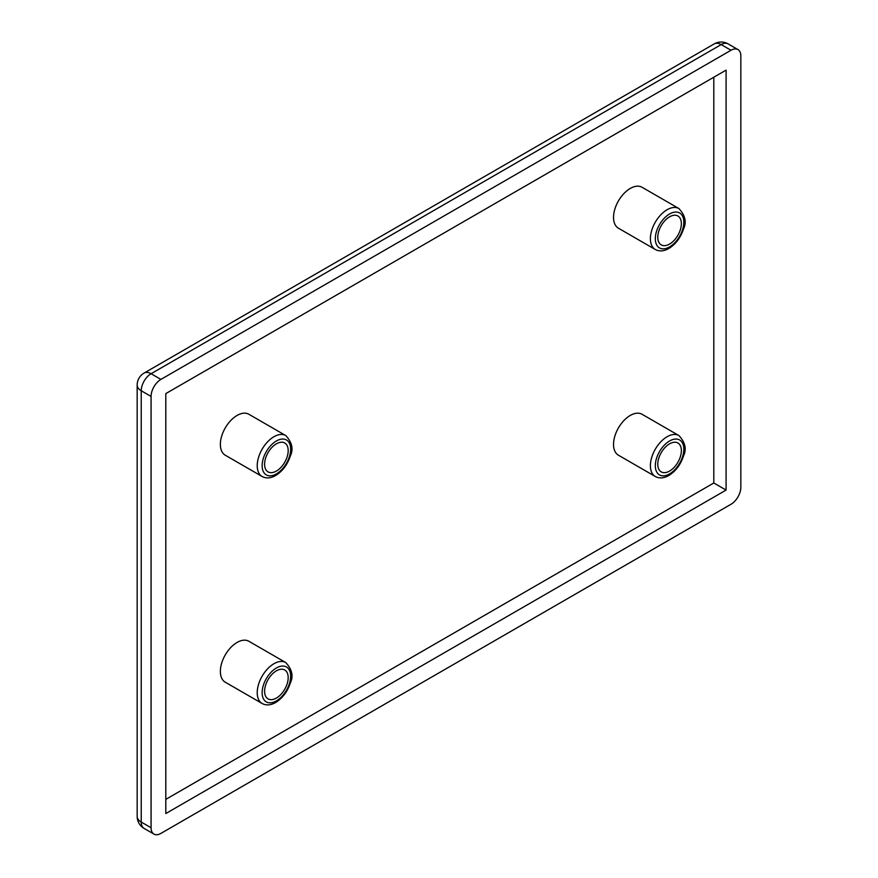 <?xml version="1.0" encoding="UTF-8"?>
<svg xmlns="http://www.w3.org/2000/svg" width="878" height="878" viewBox="0 0 878 878"><rect width="100%" height="100%" fill="white"/><g stroke="black" fill="none" stroke-linecap="round" stroke-linejoin="round"><path stroke-width="1.32" d="M669.574 244.062A16.682 9.636 120 0 0 680.461 229.367A16.682 9.636 120 0 0 677.904 215.999A16.682 9.636 120 0 0 669.574 216.822A16.682 9.636 120 0 0 658.676 231.529A16.682 9.636 120 0 0 661.233 244.885A16.682 9.636 120 0 0 669.574 244.062M630.25 188.452A23.629 13.642 120 0 0 614.809 209.271A23.629 13.642 120 0 0 618.43 228.214L655.295 249.495A23.629 13.642 -60 0 1 651.674 230.552A23.629 13.642 -60 0 1 667.115 209.732A23.629 13.642 -60 0 1 678.924 208.558L642.07 187.277A23.629 13.642 120 0 0 630.25 188.452M276.394 471.058A16.682 9.636 120 0 0 287.293 456.362A16.682 9.636 120 0 0 284.735 442.995A16.682 9.636 120 0 0 276.394 443.818A16.682 9.636 120 0 0 265.496 458.525A16.682 9.636 120 0 0 268.053 471.892A16.682 9.636 120 0 0 276.394 471.058M237.071 415.448A23.629 13.642 120 0 0 221.64 436.267A23.629 13.642 120 0 0 225.262 455.21L262.116 476.491A23.629 13.642 -60 0 1 258.494 457.548A23.629 13.642 -60 0 1 273.936 436.728A23.629 13.642 -60 0 1 285.756 435.554L248.891 414.273A23.629 13.642 120 0 0 237.071 415.448M276.394 698.065A16.682 9.636 120 0 0 287.293 683.358A16.682 9.636 120 0 0 284.735 670.002A16.682 9.636 120 0 0 276.394 670.825A16.682 9.636 120 0 0 265.496 685.52A16.682 9.636 120 0 0 268.053 698.888A16.682 9.636 120 0 0 276.394 698.065M237.071 642.444A23.629 13.642 120 0 0 221.64 663.274A23.629 13.642 120 0 0 225.262 682.206L262.116 703.487A23.629 13.642 -60 0 1 258.494 684.555A23.629 13.642 -60 0 1 273.936 663.724A23.629 13.642 -60 0 1 285.756 662.561L248.891 641.28A23.629 13.642 120 0 0 237.071 642.444M669.574 471.069A16.682 9.636 120 0 0 680.461 456.362A16.682 9.636 120 0 0 677.904 442.995A16.682 9.636 120 0 0 669.574 443.829A16.682 9.636 120 0 0 658.676 458.525A16.682 9.636 120 0 0 661.233 471.892A16.682 9.636 120 0 0 669.574 471.069M630.25 415.448A23.629 13.642 120 0 0 614.809 436.278A23.629 13.642 120 0 0 618.43 455.21L655.295 476.491A23.629 13.642 -60 0 1 651.674 457.559A23.629 13.642 -60 0 1 667.115 436.728A23.629 13.642 -60 0 1 678.924 435.565L642.07 414.284A23.629 13.642 120 0 0 630.25 415.448M740.834 55.94A13.905 8.023 120 0 0 737.948 49.574A13.905 8.023 120 0 0 731.001 50.265L160.893 379.406A13.905 8.023 120 0 0 151.071 396.439L151.071 827.735A13.905 8.023 120 0 0 153.946 834.1A13.905 8.023 120 0 0 160.893 833.409L731.001 504.268A13.905 8.023 120 0 0 740.834 487.235L740.834 55.94M726.084 490.078L726.084 70.13L165.81 393.596L165.81 813.544L726.084 490.078L713.803 482.988L713.803 77.22M165.81 799.364L713.803 482.988M669.574 440.986A20.161 11.633 120 0 0 655.317 465.669A20.161 11.633 120 0 0 669.574 473.9A20.161 11.633 120 0 0 683.819 449.218A20.161 11.633 120 0 0 669.574 440.986M276.394 667.982A20.161 11.633 120 0 0 262.138 692.676A20.161 11.633 120 0 0 276.394 700.896A20.161 11.633 120 0 0 290.651 676.214A20.161 11.633 120 0 0 276.394 667.982M669.574 213.991A20.161 11.633 120 0 0 655.317 238.673A20.161 11.633 120 0 0 669.574 246.905A20.161 11.633 120 0 0 683.819 222.211A20.161 11.633 120 0 0 669.574 213.991M276.394 440.986A20.161 11.633 120 0 0 262.138 465.669A20.161 11.633 120 0 0 276.394 473.9A20.161 11.633 120 0 0 290.651 449.218A20.161 11.633 120 0 0 276.394 440.986M737.948 49.574L728.125 43.9A13.905 8.023 120 0 0 721.178 44.591L151.071 373.732A13.905 8.023 120 0 0 141.237 390.765L141.237 822.06A13.905 8.023 120 0 0 144.124 828.426L153.946 834.1M731.001 50.265L721.178 44.591A13.905 8.023 60 0 0 714.22 43.9L144.124 373.051A13.905 8.023 60 0 1 151.071 373.732L160.893 379.406M151.071 396.439L141.237 390.765A13.905 8.023 180 0 1 137.166 385.08L137.166 816.386A13.905 13.905 0 0 0 144.124 828.426M151.071 827.735L141.237 822.06A13.905 8.023 180 0 1 137.166 816.386M655.295 476.491L656.623 477.138C660.443 478.532 664.514 477.983 668.849 475.492C675.808 471.124 680.713 464.561 683.589 455.792C686.772 449.097 685.224 442.358 678.924 435.565M262.116 703.487L263.455 704.134C267.263 705.528 271.346 704.979 275.67 702.488C282.628 698.12 287.545 691.557 290.409 682.788C293.603 676.093 292.045 669.354 285.756 662.561M655.295 249.495L656.623 250.131C660.443 251.525 664.514 250.976 668.849 248.496C675.808 244.128 680.713 237.554 683.589 228.785C686.772 222.101 685.224 215.351 678.924 208.558M262.116 476.491L263.455 477.138C267.263 478.532 271.346 477.983 275.67 475.492C282.628 471.124 287.545 464.561 290.409 455.781C293.603 449.097 292.045 442.358 285.756 435.554M144.124 373.051A13.905 13.905 0 0 0 137.166 385.08M728.125 43.9A13.905 13.905 0 0 0 714.22 43.9"/></g></svg>
